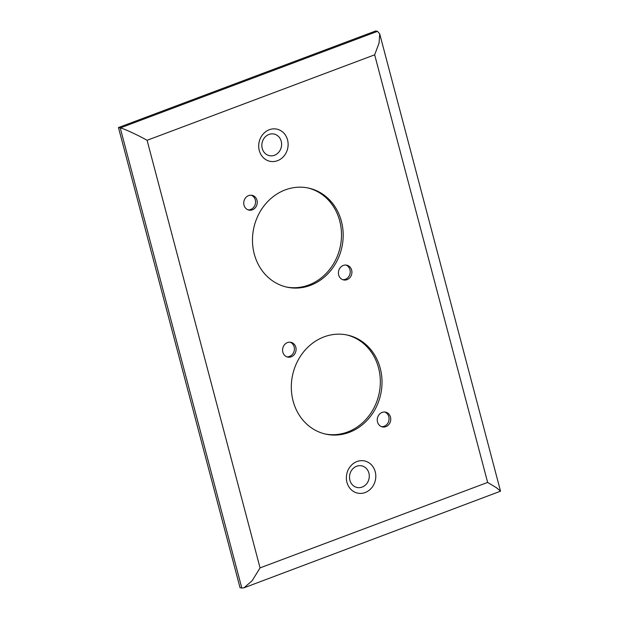<?xml version="1.0" encoding="UTF-8"?>
<svg xmlns="http://www.w3.org/2000/svg" width="619" height="619" viewBox="0 0 619 619"><rect width="100%" height="100%" fill="white"/><g stroke="black" fill="none" stroke-linecap="round" stroke-linejoin="round"><path stroke-width="0.93" d="M377.513 421.972A7.552 6.716 102.2 0 0 382.41 426.917A7.552 6.716 102.2 0 0 390.488 417.098A7.552 6.716 102.2 0 0 385.598 412.153A7.552 6.716 102.2 0 0 377.513 421.972M384.739 412.03A7.552 6.716 -77.8 0 1 388.802 416.734A7.552 6.716 -77.8 0 1 381.575 426.669M338.678 274.983A7.552 6.716 102.2 0 0 343.576 279.927A7.552 6.716 102.2 0 0 351.654 270.108A7.552 6.716 102.2 0 0 346.764 265.172A7.552 6.716 102.2 0 0 338.678 274.983M345.905 265.048A7.552 6.716 -77.8 0 1 349.967 269.745A7.552 6.716 -77.8 0 1 342.74 279.687M244.002 205.152A7.552 6.716 102.2 0 0 248.9 210.096A7.552 6.716 102.2 0 0 256.986 200.277A7.552 6.716 102.2 0 0 252.088 195.333A7.552 6.716 102.2 0 0 244.002 205.152M251.229 195.209A7.552 6.716 -77.8 0 1 255.299 199.914A7.552 6.716 -77.8 0 1 248.072 209.849M282.837 352.134A7.552 6.716 102.2 0 0 287.734 357.078A7.552 6.716 102.2 0 0 295.82 347.259A7.552 6.716 102.2 0 0 290.922 342.315A7.552 6.716 102.2 0 0 282.837 352.134M290.071 342.191A7.552 6.716 -77.8 0 1 294.133 346.895A7.552 6.716 -77.8 0 1 286.907 356.83M293.097 400.98A50.704 45.094 102.2 0 0 325.958 434.174A50.704 45.094 102.2 0 0 380.236 368.251A50.704 45.094 102.2 0 0 347.375 335.057A50.704 45.094 102.2 0 0 293.097 400.98M346.532 334.887A50.704 45.094 -77.8 0 1 378.549 367.887A50.704 45.094 -77.8 0 1 325.114 433.981M254.262 253.991A50.704 45.094 102.2 0 0 287.123 287.185A50.704 45.094 102.2 0 0 341.402 221.269A50.704 45.094 102.2 0 0 308.541 188.075A50.704 45.094 102.2 0 0 254.262 253.991M307.697 187.897A50.704 45.094 -77.8 0 1 339.715 220.906A50.704 45.094 -77.8 0 1 286.28 286.999M287.549 139.902A16.45 14.632 -77.8 0 1 277.505 160.7A16.45 14.632 -77.8 0 1 259.276 150.525A16.45 14.632 -77.8 0 1 269.319 129.727A16.45 14.632 -77.8 0 1 287.549 139.902M262.224 148.421A11.057 9.834 102.2 0 0 274.48 155.261A11.057 9.834 102.2 0 0 281.227 141.279A11.057 9.834 102.2 0 0 268.979 134.439A11.057 9.834 102.2 0 0 262.224 148.421M375.222 471.724A16.45 14.632 -77.8 0 1 365.179 492.523A16.45 14.632 -77.8 0 1 346.95 482.34A16.45 14.632 -77.8 0 1 356.993 461.542A16.45 14.632 -77.8 0 1 375.222 471.724M349.89 480.236A11.057 9.834 102.2 0 0 362.146 487.083A11.057 9.834 102.2 0 0 368.901 473.102A11.057 9.834 102.2 0 0 356.645 466.254A11.057 9.834 102.2 0 0 349.89 480.236M118.461 127.568L240.025 587.663L241.812 588.05L120.248 127.947L118.461 127.568L375.71 30.95L377.489 31.337L379.718 33.906L379.068 43.028L374.665 54.82L147.082 140.296C137.967 135.089 123.204 128.295 120.248 127.947L377.489 31.337M147.082 140.296L260.057 567.894L252.165 580.692L244.048 587.787L241.812 588.05M244.048 587.787L500.539 491.184L496.585 487.818L487.64 482.418L374.665 54.82M260.057 567.894L487.64 482.418M500.539 491.184L379.718 33.906"/></g></svg>
